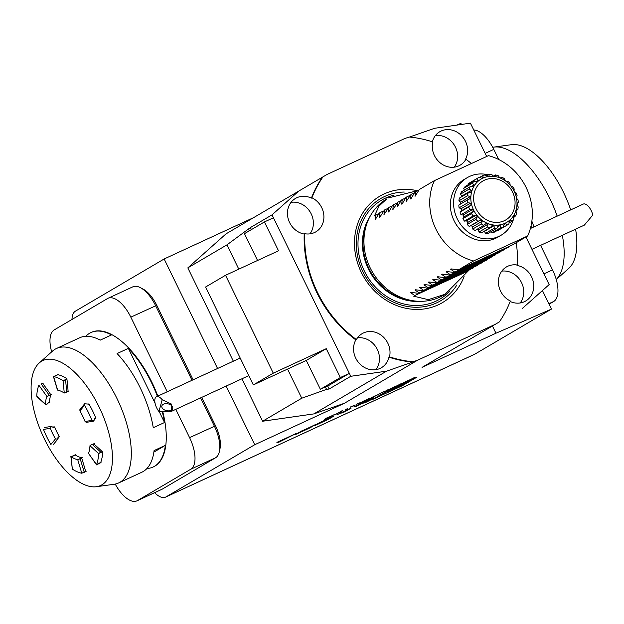 <?xml version="1.0" encoding="UTF-8"?>
<svg xmlns="http://www.w3.org/2000/svg" width="624" height="624" viewBox="0 0 624 624"><rect width="100%" height="100%" fill="white"/><g stroke="black" fill="none" stroke-linecap="round" stroke-linejoin="round"><path stroke-width="0.94" d="M58.063 374.47L53.609 376.561A52.4 24.032 65.2 0 1 63.071 380.71L64.264 393.019A37.729 17.308 -114.8 0 0 57.642 390.117L53.609 376.561L57.938 374.728A52.4 24.032 -114.8 0 1 66.854 378.643A122.343 56.113 65.2 0 1 68.047 390.952M66.706 392.145L64.264 393.019A37.729 17.308 -114.8 0 0 57.642 390.117L53.609 376.561A52.4 24.032 65.2 0 1 63.071 380.71L65.419 379.626L65.59 380.039L63.071 380.71L64.264 393.019L68.835 390.975M65.419 379.626L66.854 378.643L65.504 379.844M88.639 404.102L84.669 403.783L88.639 404.102M94.731 418.337A122.343 56.113 65.2 0 0 95.8 418.049L93.389 421.216L86.291 422.362L85.067 421.489A37.729 17.308 -114.8 0 0 79.911 410.92L79.895 409.601L79.911 410.92L84.544 405.28L84.669 403.783L84.544 405.28A52.4 24.032 65.2 0 1 91.907 420.381L85.067 421.489A37.729 17.308 -114.8 0 0 79.911 410.92L84.544 405.28A52.4 24.032 65.2 0 1 91.907 420.381L85.067 421.489L86.291 422.362L93.389 421.216L91.907 420.381L93.389 421.216L95.207 418.072L95.8 418.049A52.4 24.032 -114.8 0 0 88.858 403.814A122.343 56.113 65.2 0 0 88.366 404.305M94.474 443.547L92.188 444.397L94.021 444.194A122.343 56.113 65.2 0 1 102.687 452.104L100.854 452.306L98.631 453.617A52.4 24.032 65.2 0 1 96.533 464.568L88.499 453.367A37.729 17.308 -114.8 0 0 89.965 445.708L98.631 453.617L100.714 452.08L102.687 452.104A52.4 24.032 -114.8 0 1 100.714 462.423L96.533 464.568L88.499 453.367L96.533 464.568A52.4 24.032 65.2 0 0 98.631 453.617L89.965 445.708L92.017 444.14L100.714 452.08L92.017 444.14L89.965 445.708A37.729 17.308 -114.8 0 1 88.499 453.367L96.533 464.872L101.018 462.54M86.354 471.167L81.783 473.242A52.4 24.032 65.2 0 1 72.322 469.092L71.128 456.784A37.729 17.308 -114.8 0 0 77.75 459.693L81.783 473.242L85.597 471.307A122.343 56.113 65.2 0 0 81.565 457.751L80.161 458.71L84.256 472.329L80.215 458.773L77.75 459.693L81.783 473.242A52.4 24.032 65.2 0 1 72.322 469.092L70.863 456.386L72.322 469.092L70.863 456.386L71.128 456.784L75.574 454.662M50.856 444.53A52.4 24.032 65.2 0 1 43.485 429.421L50.326 428.314A37.729 17.308 -114.8 0 0 55.481 438.883L50.856 444.53A52.4 24.032 65.2 0 1 43.485 429.421L50.326 428.314L51.363 426.403L53.555 427.534L54.584 426.894A37.729 17.308 -114.8 0 0 59.311 436.582L58.032 437.112L57.759 439.163L55.481 438.883L50.856 444.53M49.936 402.09L47.635 403.361C46.691 404.859 45.958 405.109 45.435 404.095L36.761 396.185A52.4 24.032 65.2 0 1 38.86 385.234L46.901 396.435A37.729 17.308 -114.8 0 0 45.435 404.095L36.761 396.185A52.4 24.032 65.2 0 1 38.86 385.234L46.901 396.435L51.433 394.29M41.153 384.01L43.391 383.097M82.313 457.618L77.75 459.693A37.729 17.308 -114.8 0 1 71.128 456.784L75.488 455.091A37.729 17.308 -114.8 0 0 81.565 457.751M45.63 404.625L45.435 404.095C45.958 405.109 46.691 404.859 47.635 403.361L49.522 401.848A37.729 17.308 -114.8 0 1 50.864 394.82L46.901 396.435A37.729 17.308 -114.8 0 0 45.435 404.095L36.933 396.685L45.63 404.625M530.377 228.524L583.253 204.079A9.781 4.485 -114.8 0 1 585.406 204.134A9.781 4.485 -114.8 0 1 592.8 215.077L584.337 225.131L531.96 249.343M264.436 221.926L278.515 250.793L225.537 275.278L273.273 373.168L326.258 348.683L340.33 377.543L349.354 373.378L273.452 217.76L264.436 221.926L244.468 233.672L257.548 260.481M225.537 275.278L205.569 287.024L253.313 384.914L306.29 360.422L320.369 389.29L329.386 385.117L349.354 373.378M273.273 373.168L253.313 384.914M326.258 348.683L306.29 360.422M340.33 377.543L320.369 389.29M408.08 380.437L400.28 384.407L408.08 380.437M400.819 384.103L400.28 384.407M394.93 386.521L387.231 390.437L394.93 386.521M387.699 390.179L387.231 390.437M384.01 391.568L374.657 396.373L384.01 391.568M368.62 398.666C370.352 397.901 370.547 397.894 369.221 398.65L364.541 401.068C362.778 401.848 362.552 401.864 363.854 401.123L368.62 398.666C370.352 397.901 370.547 397.894 369.221 398.65L369.182 398.564M364.517 401.021L364.541 401.068C362.778 401.848 362.552 401.864 363.854 401.123M356.561 404.336L361.312 402.191L356.304 404.251M345.524 409.796L347.794 408.307L345.524 409.796M334.87 414.266L329.293 417.277L334.87 414.266M332.093 415.639L331.562 415.927M387.356 390.803L372.793 399.368L402.394 385.687L416.957 377.122L387.356 390.803M542.443 290.558L551.476 309.083L474.856 354.143A22.363 10.257 65.2 0 1 474.443 354.362L165.586 497.117A22.363 10.257 -114.8 0 0 166 496.899L474.856 354.143M551.476 309.083L495.955 333.216L492.437 326.001M516.196 242.705A115.986 102.96 -120.5 0 1 517.546 265.075A19.562 17.371 59.5 0 0 507.772 266.253A19.562 17.371 59.5 0 0 506.423 266.955A19.562 17.371 59.5 0 0 498.521 284.177A19.562 17.371 59.5 0 0 510.354 301.002A115.986 102.96 -120.5 0 1 499.34 321.922L422.035 367.388L495.955 333.216M422.035 367.388L495.245 324.332L417.643 360.196L344.44 403.252L313.872 413.899L262.618 421.231L241.925 378.791M226.138 386.084L254.74 444.717L344.44 403.252M254.74 444.717L166 496.899M278.281 442.51L296.634 433.282L276.884 442.408L278.281 442.51L277.984 441.901M295.386 434.577A20.701 0.835 154 0 0 298.849 433.001L309.949 427.869L315.877 424.382L299.083 432.401A20.701 0.835 154 0 0 301.15 431.473L301.002 431.558A20.701 0.835 154 0 0 298.592 432.689L295.3 434.398M314.278 425.841A20.701 0.835 154 0 0 317.749 424.265L324.394 421.192A20.701 0.835 154 0 0 328.263 419.383L333.785 416.13A20.701 0.835 154 0 0 330.322 417.706L323.677 420.779A20.701 0.835 154 0 0 319.808 422.588L314.917 425.24L328.349 419.125L314.207 425.685M346.546 410.358L341.812 413.143L345.29 411.536L351.218 408.049L336.929 414.804L346.492 410.233M363.808 403.19L373.815 398.432L363.808 403.19M357.544 405.124L353.863 406.825L355.267 406.926L373.62 397.699L357.544 405.124M325.806 418.548L327.436 417.955L324.379 419.5L328.318 417.682L324.971 419.359L330.564 416.403L325.549 418.462M341.663 411.271L334.503 414.937L340.938 411.466L342.584 410.803L339.557 412.604L341.663 410.927M350.493 407.144L355.243 404.992L350.236 407.051M364.385 400.639L359.791 403.252L364.385 400.639M376.334 395.226L368.792 399.103L376.334 395.226M384.166 391.934L387.644 389.883L384.127 391.864M401.404 383.526L393.705 387.442L401.404 383.526M394.173 387.184L393.705 387.442M414.757 377.356L406.957 381.319L414.757 377.356M407.495 381.022L406.957 381.319M548.863 303.724L553.691 301.493L549.097 304.2M485.16 153.379L493.779 149.393L498.709 159.494M531.055 225.81L532.007 227.768M540.587 245.357L552.544 269.872A27.947 12.815 -114.8 0 1 553.691 301.493M493.779 149.393A27.947 12.815 -114.8 0 0 473.749 129.987M251.394 229.601L250.403 227.573L272.033 214.859L350.766 376.288L329.137 389.002L327.639 385.928M409.469 137.054L434.663 128.271L470.418 123.162L486.673 156.476M525.931 236.972L549.151 284.591L522.483 308.326M517.546 265.075L516.992 265.403A19.562 17.371 -120.5 0 1 533.146 281.206A19.562 17.371 -120.5 0 1 525.704 301.01A19.562 17.371 -120.5 0 1 510.167 301.493M432.338 141.796A19.562 17.371 -120.5 0 1 439.764 131.742A19.562 17.371 -120.5 0 1 441.113 131.04A19.562 17.371 -120.5 0 1 462.454 136.711A19.562 17.371 -120.5 0 1 465.364 159.549L465.917 159.229A115.986 102.96 -120.5 0 1 471.393 163.535M417.643 360.196L413.135 361.772A115.986 102.96 -120.5 0 1 389.524 356.85A19.562 17.371 59.5 0 0 382.996 336.703A19.562 17.371 59.5 0 0 363.496 332.935A19.562 17.371 59.5 0 0 362.146 333.645A19.562 17.371 59.5 0 0 356.382 339.565A115.986 102.96 -120.5 0 1 304.754 233.719A19.562 17.371 59.5 0 0 315.877 231.832A19.562 17.371 59.5 0 0 323.778 214.617A19.562 17.371 59.5 0 0 311.938 197.792A115.986 102.96 -120.5 0 1 322.951 176.873L327.054 174.463L404.648 138.59L409.165 137.023A115.986 102.96 -120.5 0 1 432.775 141.937A19.562 17.371 59.5 0 0 439.936 162.653A19.562 17.371 59.5 0 0 460.153 165.149A19.562 17.371 59.5 0 0 465.917 159.229M499.34 321.922L495.245 324.332M416.653 190.562A61.753 54.818 59.5 0 0 363.901 211.208A61.753 54.818 59.5 0 0 361.335 272.415A61.753 54.818 59.5 0 0 414.898 309.403A61.753 54.818 59.5 0 0 464.092 276.533M413.135 361.772L412.581 362.092A115.986 102.96 -120.5 0 1 388.963 357.178A19.562 17.371 -120.5 0 1 381.428 367.7A19.562 17.371 -120.5 0 1 359.299 363.371A19.562 17.371 -120.5 0 1 355.828 339.893A115.986 102.96 -120.5 0 1 304.2 234.047A19.562 17.371 -120.5 0 1 288.046 218.236A19.562 17.371 -120.5 0 1 295.48 198.432A19.562 17.371 -120.5 0 1 296.829 197.73A19.562 17.371 -120.5 0 1 311.384 198.12A115.986 102.96 -120.5 0 1 322.397 177.193L298.709 191.116L272.033 214.859M412.581 362.092L386.521 371.171L350.766 376.288M389.524 356.85L388.963 357.178M311.384 198.12L311.938 197.792M322.951 176.873L322.397 177.193M520.151 302.983A19.562 17.371 59.5 0 0 520.868 281.377A19.562 17.371 59.5 0 0 501.79 271.136M454.249 167.17A19.562 17.371 59.5 0 0 454.568 145.509A19.562 17.371 59.5 0 0 435.341 135.642M309.972 233.852A19.562 17.371 59.5 0 0 310.292 212.199A19.562 17.371 59.5 0 0 291.057 202.332M304.754 233.719L304.2 234.047M355.828 339.893L356.382 339.565M375.866 369.665A19.562 17.371 59.5 0 0 376.592 348.067A19.562 17.371 59.5 0 0 357.513 337.826M469.303 269.857L445.115 294.263L443.594 295.16A55.895 49.624 -120.5 0 1 417.417 301.228A55.895 49.624 -120.5 0 1 368.893 218.72A55.895 49.624 -120.5 0 1 386.919 198.799L378.994 206.076L374.494 215.873L375.601 215.218L375.102 219.82L379.369 213.002L380.039 212.605L379.54 217.207L380.008 216.934L384.478 209.999L383.971 214.601L388.908 207.386L388.409 211.988L388.885 211.715L392.683 205.171L393.346 204.781L392.847 209.375L393.315 209.102L397.784 202.168L397.285 206.77L401.56 199.953L402.223 199.563L401.723 204.157L402.191 203.884L405.99 197.34L406.661 196.95L406.154 201.552L411.091 194.345L410.592 198.939L411.068 198.666L414.866 192.122L415.529 191.732L415.03 196.334L419.305 189.517L434.39 180.64A55.895 49.624 59.5 0 0 473.561 260.965L527.67 235.95A55.895 49.624 59.5 0 0 526.118 187.457A55.895 49.624 59.5 0 0 488.491 155.633L434.39 180.64M418.883 190.187L415.529 191.732M414.445 192.793L411.091 194.345M410.007 195.406L406.661 196.95M405.569 198.011L402.223 199.563M401.138 200.624L397.784 202.168M396.7 203.229L393.346 204.781M392.262 205.842L388.908 207.386M387.824 208.447L384.478 209.999M383.386 211.06L380.039 212.605M375.601 215.218L378.947 213.665M418.174 190.515L388.44 197.902M509.231 246.371L508.81 247.042L454.709 272.048L450.559 269.186L451.035 268.905L458.476 269.833L512.585 244.826L527.67 235.95M504.793 248.984L504.371 249.655L450.271 274.661L446.129 271.791L446.597 271.518L454.038 272.438L454.709 272.048M454.038 272.438L508.81 247.042M500.362 251.589L499.941 252.26L445.832 277.267L441.691 274.404L442.159 274.123L449.6 275.051L450.271 274.661M449.6 275.051L504.371 249.655M495.924 254.202L495.503 254.873L441.394 279.88L437.252 277.009L437.72 276.736L445.169 277.664L445.832 277.267M445.169 277.664L499.941 252.26M491.486 256.807L491.065 257.478L436.956 282.485L432.814 279.622L433.282 279.341L440.731 280.27L441.394 279.88M440.731 280.27L495.503 254.873M487.048 259.42L486.626 260.091L432.526 285.098L428.376 282.227L428.852 281.954L436.293 282.883L436.956 282.485M436.293 282.883L491.065 257.478M482.609 262.033L482.188 262.696L428.087 287.711L423.938 284.84L424.414 284.56L431.855 285.488L432.526 285.098M431.855 285.488L486.626 260.091M478.179 264.638L477.75 265.309L423.649 290.316L419.507 287.446L419.975 287.173L427.417 288.101L428.087 287.711M427.417 288.101L482.188 262.696M477.75 265.309L423.649 290.316M473.741 267.251L473.32 267.914L419.211 292.929L415.069 290.059L415.537 289.778L422.986 290.706M473.32 267.914L419.211 292.929M468.881 270.527L414.773 295.534L410.631 292.664L411.099 292.391L418.548 293.319M467.774 271.183L414.773 295.534M445.115 294.263L428.298 299.645L413.665 296.189M456.846 125.104L460.886 123.341L461.425 124.449M233.345 361.202L187.824 267.875L226.052 233.844L298.709 191.116M253.718 217.573L164.143 258.976L217.565 368.495M313.872 413.899L386.521 371.171M329.137 389.002L326.555 389.376L301.751 398.213L287.547 369.088M262.618 421.231L301.751 398.213M238.797 269.147L226.957 244.858L250.403 227.573M187.824 267.875L226.957 244.858M164.143 258.976L75.41 311.165A22.363 10.257 -114.8 0 0 71.994 319.457M154.627 492.687A22.363 10.257 -114.8 0 0 165.586 497.117M248.477 229.289L249.241 230.864M325.385 386.974L326.555 389.376M192.013 380.305L155.626 305.698A27.947 12.815 -114.8 0 0 140.494 287.711L143.153 289.123A25.155 11.536 65.2 0 1 156.772 305.308L193.105 379.798M201.677 397.387L215.53 425.786A25.155 11.536 65.2 0 1 219.991 448.711L219.344 451.651A27.947 12.815 -114.8 0 0 214.383 426.176L200.593 397.894M172.723 408.564A5.593 3.487 -167.5 0 0 172.747 408.455A5.593 3.487 -167.5 0 0 168.043 403.845A5.593 3.487 -167.5 0 0 161.834 406.037A5.593 3.487 -167.5 0 0 166.444 410.631A5.593 3.487 -167.5 0 0 172.723 408.564M158.941 411.497L171.616 411.286L171.787 404.227L162.193 399.727L158.941 411.497A9.781 4.485 65.2 0 1 155.025 398.705A9.781 4.485 65.2 0 1 156.468 396.731A9.781 4.485 65.2 0 1 162.193 399.727M557.17 216.138A74.061 33.969 -114.8 0 0 549.783 198.377A74.061 33.969 -114.8 0 0 493.88 147.108L511.54 144.667A68.819 31.567 65.2 0 1 570.71 209.882M575.601 229.172A68.819 31.567 65.2 0 1 568.737 268.406L556.265 279.536M531.866 221.2A74.061 33.969 65.2 0 1 533.949 226.871M556.249 279.497A74.061 33.969 -114.8 0 0 562.333 235.303M493.88 147.108A74.061 33.969 -114.8 0 0 492.718 147.311M162.295 489.107L137.498 500.573A27.947 12.815 65.2 0 1 136.976 500.838L161.78 489.38A27.947 12.815 -114.8 0 0 162.295 489.107L215.537 457.798A27.947 12.815 -114.8 0 0 219.344 451.651M136.976 500.838A27.947 12.815 65.2 0 1 115.229 484.076M51.683 351.85A27.947 12.815 65.2 0 1 54.249 329.893L107.492 298.584A27.947 12.815 65.2 0 1 108.007 298.311A27.947 12.815 65.2 0 1 130.822 317.156L167.216 391.763M137.498 500.573L190.733 469.256A27.947 12.815 65.2 0 0 189.587 437.635L175.796 409.352M140.494 287.711A27.947 12.815 -114.8 0 0 132.803 286.845L108.007 298.311M153.34 466.908A74.061 33.969 -114.8 0 0 153.566 466.807A74.061 33.969 -114.8 0 0 162.887 412.191M157.841 396.1A74.061 33.969 -114.8 0 0 91.416 332.342A74.061 33.969 -114.8 0 0 91.198 332.452M57.938 438.539A122.343 56.113 65.2 0 0 59.311 436.582L58.032 437.112L57.759 439.163L55.481 438.883A37.729 17.308 -114.8 0 1 50.326 428.314L51.363 426.403L53.555 427.534L54.584 426.894A122.343 56.113 65.2 0 0 52.486 427.05M42.83 383.62A122.343 56.113 65.2 0 1 50.864 394.82M101.915 484.825A68.819 31.567 -114.8 0 0 97.648 404.087A68.819 31.567 -114.8 0 0 39.211 362.981A68.819 31.567 -114.8 0 0 43.118 436.262A68.819 31.567 -114.8 0 0 96.4 486.72A68.819 31.567 -114.8 0 0 101.915 484.825M85.855 336.289A74.061 33.969 65.2 0 1 90.971 332.553A74.061 33.969 65.2 0 1 111.493 334.924L100.222 340.135A74.061 33.969 -114.8 0 0 79.693 337.763L56.472 348.496A74.061 33.969 65.2 0 1 117.671 399.953A74.061 33.969 65.2 0 1 119.987 482.243A74.061 33.969 65.2 0 1 118.622 482.953A74.061 33.969 65.2 0 1 114.059 484.279L96.4 486.72M162.365 412.129A74.061 33.969 65.2 0 1 164.533 422.51L159.182 411.559M155.033 403.049L128.357 348.356A74.061 33.969 65.2 0 1 157.388 396.31M164.533 422.51L153.254 427.721A74.061 33.969 -114.8 0 0 117.086 353.558L128.357 348.356M153.878 452.119L165.36 445.364A74.061 33.969 65.2 0 1 153.114 467.017A74.061 33.969 65.2 0 1 146.96 468.484M118.622 482.953L141.843 472.228A74.061 33.969 -114.8 0 0 154.089 450.575L165.36 445.364M39.211 362.981L52.51 351.117A74.061 33.969 65.2 0 1 56.472 348.496M467.298 177.622L464.092 179.509A33.4 29.648 59.5 0 0 455.473 223.33A33.4 29.648 59.5 0 0 497.96 237.089L501.166 235.201A33.4 29.648 -120.5 0 1 458.671 221.442A33.4 29.648 -120.5 0 1 467.298 177.622A33.4 29.648 -120.5 0 1 469.599 176.42A33.4 29.648 -120.5 0 1 488.194 174.821M458.476 269.833L473.561 260.965M514.137 216.817A33.4 29.648 -120.5 0 1 513.482 219.305M513.458 219.383A33.4 29.648 -120.5 0 1 501.166 235.201M473.967 181.311L476.837 181.685L478.202 180.469L476.884 178.714A27.721 24.609 -120.5 0 1 478.842 177.419A27.721 24.609 -120.5 0 1 479.021 177.317L481.658 178.207L483.319 177.434L482.547 175.679A27.721 24.609 -120.5 0 1 485.012 174.954L487.305 176.257L489.138 175.999L488.92 174.392A27.721 24.609 -120.5 0 1 491.54 174.392L493.381 175.991L495.269 176.249L495.557 174.946A27.721 24.609 -120.5 0 1 498.17 175.664L499.489 177.419L501.298 178.183L502.016 177.286A27.721 24.609 -120.5 0 1 504.434 178.682L505.198 180.437L506.805 181.654L507.858 181.272A27.721 24.609 -120.5 0 1 509.909 183.245L510.128 184.844L511.43 186.436L512.678 186.623A27.721 24.609 -120.5 0 1 514.231 189.041L513.942 190.351L514.839 192.192L516.142 192.972A27.721 24.609 -120.5 0 1 517.093 195.671L516.368 196.56L516.812 198.541L518.029 199.891A27.721 24.609 -120.5 0 1 518.31 202.683L517.257 203.065L517.21 205.046L518.201 206.903A27.721 24.609 -120.5 0 1 517.795 209.609L516.547 209.422L516.009 211.271L516.656 213.541A27.721 24.609 -120.5 0 1 515.58 215.966L514.277 215.186L513.287 216.778L513.482 219.344A27.721 24.609 -120.5 0 1 511.82 221.325L510.604 219.976L509.231 221.2L508.911 223.915A27.721 24.609 -120.5 0 1 506.953 225.217A27.721 24.609 -120.5 0 1 506.774 225.319L505.783 223.462L504.122 224.227L503.24 226.949A27.721 24.609 -120.5 0 1 500.776 227.682L500.136 225.404L498.303 225.67L496.876 228.236A27.721 24.609 -120.5 0 1 494.247 228.244L494.052 225.677L492.172 225.412L490.23 227.69A27.721 24.609 -120.5 0 1 487.625 226.972L487.952 224.25L486.143 223.486L483.772 225.35A27.721 24.609 -120.5 0 1 481.361 223.954L482.243 221.231L480.628 220.015L477.937 221.364A27.721 24.609 -120.5 0 1 475.886 219.391L477.313 216.817L476.011 215.233L473.117 216.013A27.721 24.609 -120.5 0 1 471.565 213.595L473.499 211.318L472.602 209.469L469.646 209.664A27.721 24.609 -120.5 0 1 468.702 206.965L471.065 205.101L470.629 203.12L467.758 202.745A27.721 24.609 -120.5 0 1 467.485 199.945L470.176 198.596L470.231 196.615L467.587 195.725A27.721 24.609 -120.5 0 1 468 193.027L470.894 192.247L471.432 190.398L469.139 189.095A27.721 24.609 -120.5 0 1 470.215 186.67L473.164 186.475L474.154 184.891L472.313 183.292A27.721 24.609 -120.5 0 1 473.967 181.311L465.301 186.404A27.721 24.609 59.5 0 0 463.648 188.386L464.459 190.055M470.356 182.411A27.721 24.609 59.5 0 0 470.176 182.512A27.721 24.609 59.5 0 0 468.218 183.815L468.39 184.595M497.78 230.17L498.108 230.412A27.721 24.609 59.5 0 0 498.287 230.311A27.721 24.609 59.5 0 0 498.459 230.209M491.15 231.605L492.118 232.775A27.721 24.609 59.5 0 0 494.575 232.05L503.24 226.949M484.247 231.208L485.581 233.337A27.721 24.609 59.5 0 0 488.21 233.337L496.876 228.236M477.118 229.265L478.46 229.827L478.959 232.066A27.721 24.609 59.5 0 0 481.564 232.791L490.23 227.69M467.485 199.945L458.819 205.046A27.721 24.609 59.5 0 0 459.092 207.839L461.136 208.705L461.581 210.686L460.036 212.059A27.721 24.609 59.5 0 0 460.98 214.757L463.109 215.054L464.014 216.902L462.899 218.689A27.721 24.609 59.5 0 0 464.451 221.114L466.526 220.818L467.821 222.401L467.22 224.484A27.721 24.609 59.5 0 0 469.271 226.457L471.143 225.592L472.75 226.808L472.696 229.047A27.721 24.609 59.5 0 0 475.106 230.443L483.772 225.35M468 193.027L459.334 198.12A27.721 24.609 59.5 0 0 458.921 200.827L460.738 202.199L460.699 203.939M470.215 186.67L461.549 191.763A27.721 24.609 59.5 0 0 460.473 194.189L461.939 195.975L461.729 196.716M471.565 213.595L462.899 218.689M464.451 221.114L473.117 216.013M468.702 206.965L460.036 212.059M460.98 214.757L469.646 209.664M459.092 207.839L467.758 202.745M458.921 200.827L467.587 195.725M460.473 194.189L469.139 189.095M463.648 188.386L472.313 183.292M468.218 183.815L476.884 178.714M479.497 177.473L482.547 175.679M486.517 175.812L488.92 174.392M493.709 176.03L495.557 174.946M500.838 177.98L502.016 177.286M518.31 202.683L517.257 203.307M517.795 209.609L516.227 210.53M515.58 215.966L513.326 217.292M511.82 221.325L509.02 222.971M506.774 225.319L498.108 230.412M500.776 227.682L492.118 232.775M494.247 228.244L485.581 233.337M487.625 226.972L478.959 232.066M481.361 223.954L472.696 229.047M475.886 219.391L467.22 224.484M469.271 226.457L477.937 221.364M471.143 225.592L480.628 220.015M472.75 226.808L482.243 221.231M478.46 229.827L487.952 224.25M484.567 231.254L494.052 225.677M497.632 226.879L500.136 225.404M504.044 224.484L505.783 223.462M476.26 181.615L478.202 180.469M471.237 186.599L474.154 184.891M461.939 195.975L471.432 190.398M460.738 202.199L470.231 196.615M461.136 208.705L470.629 203.12M461.581 210.686L471.065 205.101M463.109 215.054L472.602 209.469M464.014 216.902L473.499 211.318M466.526 220.818L476.011 215.233M467.821 222.401L477.313 216.817M380.523 394.875A17.792 0.718 154 0 0 378.885 396.045A17.792 0.718 154 0 0 395.195 388.885A17.792 0.718 154 0 0 410.873 380.445A17.792 0.718 154 0 0 398.346 385.772A17.792 0.718 154 0 0 380.523 394.875M409.274 381.186L386.849 391.552L388.51 391.989L409.274 381.186M388.027 391.006L388.51 391.989M281.744 440.794L288.171 437.463L281.744 440.794M309.73 427.432L309.949 427.869M301.509 431.371L309.66 427.604L301.376 431.09M364.705 402.776L372.809 398.915L364.705 402.776M365.797 402.363L371.701 399.376L365.57 402.519M367.879 401.138L369.509 400.592L367.934 401.318M354.97 406.318L355.267 406.926M358.722 405.21L365.157 401.879L358.722 405.21M364.915 400.842L368.511 398.978C369.587 398.369 369.486 398.346 368.199 398.915L364.915 400.842M368.176 398.876L368.199 398.915C369.486 398.346 369.587 398.369 368.511 398.978M374.54 396.107L370.508 398.182L374.525 396.061M387.917 390.055L392.036 388.136L387.676 389.953M394.391 387.067L398.51 385.141L394.15 386.966M400.967 384.025L405.187 382.052L400.725 383.924M407.644 380.944L411.863 378.971L407.402 380.835M543.917 273.858L552.544 269.872M456.947 284.903A59.249 52.595 -120.5 0 1 364.845 275.426A59.249 52.595 -120.5 0 1 404.258 192.044M450.021 290.987A57.431 50.981 -120.5 0 1 366.639 275.301A57.431 50.981 -120.5 0 1 394.095 195.117M420.584 301.337A54.077 48.009 -120.5 0 1 370.656 273.211A54.077 48.009 -120.5 0 1 370.344 215.912M417.776 301.252A54.077 48.009 -120.5 0 1 371.007 273.008A54.077 48.009 -120.5 0 1 369.049 218.4M417.417 301.228L414.835 301.064A54.194 48.11 -120.5 0 1 367.786 221.068L368.893 218.72M215.537 457.798L190.733 469.256M215.53 425.786L189.587 437.635M156.772 305.308L130.822 317.156M504.239 220.748A22.589 20.054 59.5 0 0 505.167 183.027A22.589 20.054 59.5 0 0 473.616 197.629A22.589 20.054 59.5 0 0 504.239 220.748M504.941 223.306A25.155 22.331 -120.5 0 1 470.831 197.551A25.155 22.331 -120.5 0 1 505.97 181.295A25.155 22.331 -120.5 0 1 504.941 223.306M330.993 417.401L331.227 417.869M79.895 409.601L84.669 403.783L79.895 409.601M66.784 392.379L65.59 380.039L66.784 392.379M57.431 389.992L53.391 376.436L57.431 389.992M49.163 395.101L41.122 383.893L49.163 395.101M51.363 426.403L44.257 427.549L51.363 426.403M57.759 439.163L52.978 444.982L57.759 439.163M171.616 411.286L248.781 375.617M156.468 396.731L240.201 358.028M153.114 467.017L153.566 466.807M90.971 332.553L91.416 332.342M470.176 182.512L478.842 177.419M498.287 230.311L506.953 225.217M410.67 380.032L410.873 380.445"/></g></svg>
